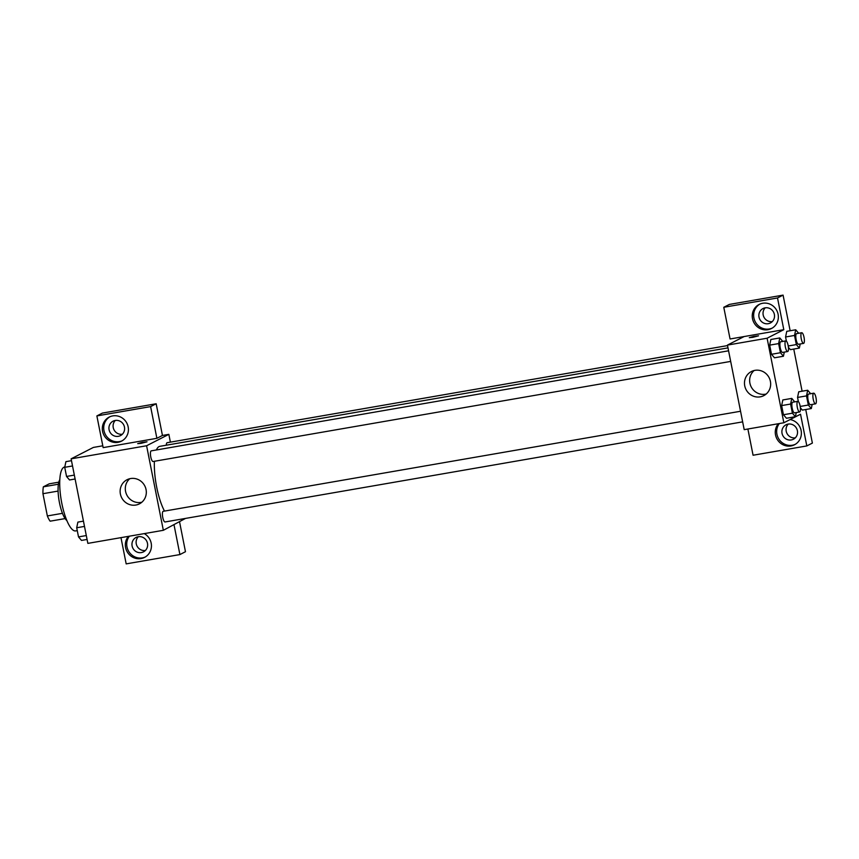 <?xml version="1.0" encoding="UTF-8"?>
<svg xmlns="http://www.w3.org/2000/svg" width="859" height="859" viewBox="0 0 859 859"><rect width="100%" height="100%" fill="white"/><g stroke="black" fill="none" stroke-linecap="round" stroke-linejoin="round"><path stroke-width="1.29" d="M62.471 513.328L47.352 515.948L42.95 493.7A20.927 5.798 80.2 0 1 43.347 486.828L49.199 483.832L58.809 482.167M47.352 515.948A20.927 5.798 80.2 0 0 50.144 521.177L65.112 518.589M66.862 520.543A21.625 5.992 -99.8 0 1 59.121 500.872A21.625 5.992 -99.8 0 1 59.797 479.73M58.09 491.08L42.95 493.7M58.401 484.218L43.347 486.828M64.801 466.974L64.608 467.006A32.427 8.987 80.2 0 0 61.29 500.496A32.427 8.987 80.2 0 0 75.678 530.916L77.267 530.637M185.49 518.417L163.339 530.304L87.854 543.382L71.114 458.835L93.363 447.432L102.79 445.8M141.155 443.341L137.73 443.631L142.293 442.331L147.018 441.794L141.155 443.341M156.886 438.315L103.155 447.625L96.874 415.917L150.615 406.608L156.886 438.315L162.448 435.459L168.847 434.353L170.393 442.138M163.339 530.304L146.599 445.757L71.114 458.835M146.599 445.757L168.847 434.353M147.018 441.794L137.73 443.641M102.575 431.325A13.519 12.939 62.9 0 1 109.211 417.087A13.519 12.939 62.9 0 1 126.885 423.219A13.519 12.939 62.9 0 1 121.527 441.139A13.519 12.939 62.9 0 1 102.575 431.325M109.909 416.755A13.519 12.939 -117.1 0 0 103.971 430.617A13.519 12.939 -117.1 0 0 122.214 440.764M115.192 420.47A8.107 7.763 62.9 0 1 120.453 435.62A8.107 7.763 62.9 0 1 109.394 430.864A8.107 7.763 62.9 0 1 115.192 420.47M122.375 434.214A8.107 7.763 62.9 0 1 115.321 420.448M150.615 406.608L156.177 403.762L162.448 435.459M96.874 415.917L102.436 413.072L156.177 403.762M120.389 494.022A13.561 12.982 62.9 0 1 127.046 479.73A13.561 12.982 62.9 0 1 144.774 485.883A13.561 12.982 62.9 0 1 139.405 503.868A13.561 12.982 62.9 0 1 120.389 494.022M129.784 478.71A13.561 12.982 -117.1 0 0 125.564 491.369A13.561 12.982 -117.1 0 0 141.832 502.236M144.248 533.611A13.519 12.939 62.9 0 1 151.442 545.658A13.519 12.939 62.9 0 1 144.548 557.394A13.519 12.939 62.9 0 1 125.597 547.58A13.519 12.939 62.9 0 1 128.421 536.36M120.979 537.648L126.176 563.88L179.907 554.57L174.023 524.828M129.376 536.188A13.519 12.939 -117.1 0 0 126.982 546.872A13.519 12.939 -117.1 0 0 145.235 557.019M138.213 536.725A8.107 7.763 62.9 0 1 143.474 551.875A8.107 7.763 62.9 0 1 132.415 547.119A8.107 7.763 62.9 0 1 138.213 536.725M145.386 550.469A8.107 7.763 62.9 0 1 138.342 536.703M179.907 554.57L185.469 551.714L179.585 521.982M740.544 411.257L163.21 511.309A5.401 1.493 80.2 0 0 163.081 511.341A5.401 1.493 80.2 0 0 162.695 517.118A5.401 1.493 80.2 0 0 165.046 521.961L742.648 421.866M727.541 345.586L167.14 442.707A5.401 1.493 80.2 0 0 167.022 442.739A5.401 1.493 80.2 0 0 166.324 445.209M728.582 350.805L151.238 450.857A5.401 1.493 80.2 0 0 151.109 450.889A5.401 1.493 80.2 0 0 150.722 456.666A5.401 1.493 80.2 0 0 153.085 461.508A5.401 1.493 80.2 0 0 153.203 461.466M728.002 347.874L159.86 446.326A36.54 10.125 80.2 0 0 159.022 446.605A36.54 10.125 80.2 0 0 156.413 449.955M154.405 461.272A36.54 10.125 80.2 0 0 164.498 511.084M747.888 429.006L753.075 455.238L806.816 445.928L800.534 414.221L783.848 422.768L744.195 429.65L727.444 345.093L744.13 336.545L730.064 338.983L723.783 307.286L777.513 297.966L783.795 329.673L744.13 336.545M765.251 307.823A8.107 7.763 -117.1 0 0 772.305 321.577M788.272 424.078A8.107 7.763 -117.1 0 0 795.327 437.832M723.783 307.286L729.345 304.43L783.075 295.12L790.14 330.758M806.816 445.928L812.378 443.083L805.731 409.518M802.102 391.21L793.759 349.065M768.268 323.693A8.107 7.763 62.9 0 1 762.996 308.553A8.107 7.763 62.9 0 1 774.066 313.31A8.107 7.763 62.9 0 1 768.268 323.693M759.85 304.118A13.519 12.939 -117.1 0 0 753.901 317.991A13.519 12.939 -117.1 0 0 772.144 328.127M752.505 318.7A13.519 12.939 62.9 0 1 759.141 304.451A13.519 12.939 62.9 0 1 776.815 310.582A13.519 12.939 62.9 0 1 771.468 328.514A13.519 12.939 62.9 0 1 752.505 318.7M791.279 439.948A8.107 7.763 62.9 0 1 786.017 424.808A8.107 7.763 62.9 0 1 796.626 428.491A8.107 7.763 62.9 0 1 791.279 439.948M779.306 423.562A13.519 12.939 -117.1 0 0 776.923 434.246A13.519 12.939 -117.1 0 0 795.166 444.382M790.151 419.546A13.519 12.939 62.9 0 1 801.179 430.864A13.519 12.939 62.9 0 1 794.489 444.769A13.519 12.939 62.9 0 1 775.527 434.955A13.519 12.939 62.9 0 1 778.361 423.723M777.513 297.966L783.075 295.12M800.201 343.965L799.342 348.099L796.347 344.588L794.532 335.439L785.577 336.986L786.404 341.141L785.577 336.986L786.758 331.338L795.713 329.792L798.677 333.26M799.342 348.099L790.387 349.656L788.401 347.326M784.299 352.115L783.429 356.249L774.485 357.806M774.474 357.795L771.489 354.295L769.675 345.135L770.845 339.488M786.457 418.247L783.451 414.747L781.647 405.588L782.817 399.94M812.174 404.417L811.315 408.551L808.319 405.04L806.504 395.892L797.549 397.438L798.376 401.593L797.549 397.438L798.73 391.79L807.685 390.244L810.649 393.712M811.315 408.551L802.36 410.108L800.373 407.778M783.848 422.768L767.108 338.221L783.795 329.673M754.943 370.347A13.561 12.982 62.9 0 1 769.889 379.485A13.561 12.982 62.9 0 1 763.748 395.666A13.561 12.982 62.9 0 1 746.02 389.524A13.561 12.982 62.9 0 1 751.389 371.539A13.561 12.982 62.9 0 1 754.943 370.347M767.108 338.221L727.444 345.093M754.127 370.519A13.561 12.982 -117.1 0 0 751.196 386.872A13.561 12.982 -117.1 0 0 766.185 394.034M752.709 337.362L749.284 337.651L753.848 336.352L758.561 335.815L752.709 337.362M758.561 335.815L749.284 337.662M796.272 412.567L795.402 416.701L792.417 413.19L790.602 404.041L791.783 398.393L794.736 401.862M797.786 401.336A5.401 1.493 80.2 0 0 797.238 406.919A5.401 1.493 80.2 0 0 799.632 411.987A5.401 1.493 80.2 0 0 799.75 411.944A5.401 1.493 80.2 0 0 800.148 406.178A5.401 1.493 80.2 0 0 797.786 401.336L792.664 402.227A5.401 1.493 80.2 0 0 792.116 407.8A5.401 1.493 80.2 0 0 794.511 412.878A5.401 1.493 80.2 0 0 794.639 412.835M791.783 398.393L782.828 399.95L781.647 405.588L783.451 414.747L792.417 413.19M795.402 416.701L786.447 418.258M790.602 404.041L781.647 405.588M783.429 356.249L780.444 352.738L778.63 343.589L779.811 337.941L782.764 341.41M785.813 340.883A5.401 1.493 80.2 0 0 785.266 346.467A5.401 1.493 80.2 0 0 787.66 351.535A5.401 1.493 80.2 0 0 787.789 351.492A5.401 1.493 80.2 0 0 788.175 345.726A5.401 1.493 80.2 0 0 785.813 340.883L780.702 341.775A5.401 1.493 80.2 0 0 780.144 347.347A5.401 1.493 80.2 0 0 782.549 352.426A5.401 1.493 80.2 0 0 782.667 352.383M779.811 337.941L770.856 339.498L769.675 345.135L771.489 354.295L780.444 352.738M778.63 343.589L769.675 345.135M806.504 395.892L807.685 390.244M813.688 393.186A5.401 1.493 80.2 0 0 813.14 398.769A5.401 1.493 80.2 0 0 815.535 403.837A5.401 1.493 80.2 0 0 815.663 403.794A5.401 1.493 80.2 0 0 816.05 398.028A5.401 1.493 80.2 0 0 813.688 393.186L808.577 394.077A5.401 1.493 80.2 0 0 808.018 399.65A5.401 1.493 80.2 0 0 810.424 404.729A5.401 1.493 80.2 0 0 810.542 404.686M808.319 405.04L800.191 406.447M797.549 397.438L798.73 391.801M794.532 335.439L795.713 329.792M801.726 332.734A5.401 1.493 80.2 0 0 801.168 338.317A5.401 1.493 80.2 0 0 803.573 343.385A5.401 1.493 80.2 0 0 803.691 343.342A5.401 1.493 80.2 0 0 804.078 337.576A5.401 1.493 80.2 0 0 801.726 332.734L796.604 333.625A5.401 1.493 80.2 0 0 796.057 339.198A5.401 1.493 80.2 0 0 798.451 344.276A5.401 1.493 80.2 0 0 798.569 344.234M796.347 344.588L788.218 345.994M785.577 336.986L786.758 331.349M87.081 539.452L81.498 540.418L78.513 536.907L76.698 527.759L77.879 522.111L83.452 521.145M86.308 535.554L78.513 536.907M84.493 526.406L76.698 527.759M75.109 479L69.525 479.966L66.54 476.455L64.726 467.307L65.907 461.659L71.49 460.692M74.336 475.102L66.54 476.455M72.532 465.954L64.726 467.307M730.676 361.414L153.085 461.508M799.632 411.987L794.511 412.878M787.66 351.535L782.549 352.426M815.535 403.837L810.424 404.729M803.573 343.385L798.451 344.276"/></g></svg>

